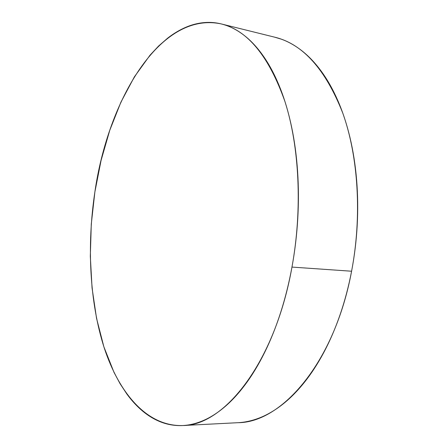 <?xml version="1.0" encoding="UTF-8"?>
<svg xmlns="http://www.w3.org/2000/svg" width="448" height="448" viewBox="0 0 448 448"><rect width="100%" height="100%" fill="white"/><g stroke="black" fill="none" stroke-linecap="round" stroke-linejoin="round"><path stroke-width="0.67" d="M182.717 425.533L237.989 422.694C281.73 422.738 334.65 362.566 351.59 271.225L291.967 267.081C274.921 363.093 223.877 425.891 182.717 425.533C147.084 426.647 119.162 393.277 104.283 348.074C89.566 302.26 86.806 245.672 94.881 191.934C107.974 100.559 159.897 10.702 221.34 23.946C247.671 30.374 268.884 56.269 284.973 101.623C299.421 146.742 302.534 209.266 291.967 267.081L351.59 271.225C362.107 216.182 358.327 156.57 342.793 113.148C325.55 69.434 302.971 44.139 275.061 37.268L221.738 24.046M94.881 191.934L91.28 224.095L90.317 256.323L92.058 287.974L96.555 318.382L103.863 346.791L113.999 372.361L120.126 383.785L126.941 394.128C131.718 400.669 136.926 406.302 142.565 411.034C148.21 415.761 154.23 419.39 160.63 421.915C167.042 424.435 173.74 425.662 180.723 425.6C187.718 425.527 194.874 423.998 202.199 421.014C209.524 418.012 216.838 413.459 224.151 407.35C231.465 401.223 238.56 393.54 245.437 384.306C252.319 375.043 258.754 364.364 264.734 352.262C270.715 340.138 276.024 326.878 280.661 312.48C285.286 298.06 289.055 282.929 291.967 267.081C294.868 251.227 296.794 235.172 297.746 218.915C298.687 202.664 298.631 186.754 297.578 171.181C296.514 155.624 294.526 140.896 291.609 126.997C288.686 113.114 284.978 100.436 280.493 88.956C276.007 77.51 270.928 67.491 265.255 58.901C259.588 50.344 253.54 43.305 247.106 37.789C240.677 32.29 234.058 28.286 227.254 25.777C220.455 23.279 213.634 22.165 206.802 22.434C199.97 22.714 193.262 24.209 186.67 26.925C180.079 29.652 173.712 33.415 167.563 38.22L158.564 46.071L150.007 55.216L134.378 76.86L120.91 102.178L109.766 130.301L101.069 160.451L94.881 191.934M237.815 422.705C244.619 422.391 251.546 420.907 258.591 418.264C266.319 415.352 274.008 410.962 281.658 405.093C289.318 399.202 296.722 391.838 303.867 382.995C311.018 374.136 317.677 363.933 323.842 352.386C330.002 340.816 335.446 328.177 340.166 314.462C344.882 300.726 348.69 286.317 351.59 271.225C354.474 256.127 356.345 240.834 357.202 225.344C358.036 209.854 357.834 194.678 356.602 179.805C355.354 164.942 353.142 150.847 349.966 137.514C346.786 124.202 342.787 112.017 337.982 100.946C333.172 89.902 327.751 80.203 321.714 71.854C315.678 63.521 309.243 56.633 302.411 51.19C295.579 45.758 288.551 41.754 281.333 39.172L274.602 37.156"/></g></svg>
